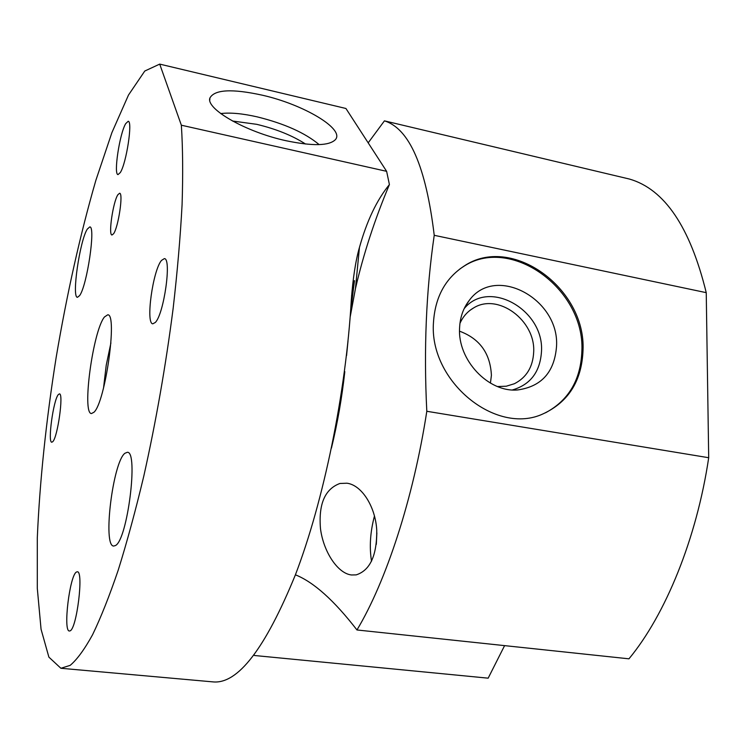 <?xml version="1.0" encoding="UTF-8"?>
<svg xmlns="http://www.w3.org/2000/svg" width="746" height="746" viewBox="0 0 746 746"><rect width="100%" height="100%" fill="white"/><g stroke="black" fill="none" stroke-linecap="round" stroke-linejoin="round"><path stroke-width="1.12" d="M61.312 668.313L212.992 681.891C237.76 684.343 265.222 648.666 295.397 574.84C323.624 501.2 345.883 393.273 351.282 300.526C352.895 278.435 355.618 260.746 359.441 247.458C366.864 220.853 376.861 199.891 389.412 184.56L386.624 171.328L181.353 125.207C182.817 147.82 183.05 174.312 182.08 204.665C180.364 236.93 177.38 271.525 173.137 308.462C165.752 365.773 155.97 421.649 143.801 476.088C135.558 510.618 127.025 541.96 118.232 570.103C109.438 595.97 100.878 617.52 92.56 634.762C84.494 649.402 77.034 659.604 70.161 665.367L60.892 668.276L48.882 657.123L41.058 629.242L37.3 588.361L37.3 537.931C39.734 481.59 46.019 421.425 56.164 357.418C66.972 293.532 80.195 234.524 95.842 180.392L111.909 132.601L128.489 95.04L144.78 71.029L159.709 64.109L181.353 125.207M159.709 64.109L345.93 108.487L386.624 171.328M389.412 184.56C374.809 219.277 363.488 253.948 355.46 288.581L350.163 317.003M331.438 448.132C337.509 423.131 341.966 397.637 344.811 371.639M346.554 355.646L348.018 340.941M52.779 441.669C57.703 437.091 63.792 393.161 59.438 393.888L58.309 394.606C53.358 400.08 47.52 442.602 51.8 442.219L52.779 441.669M70.012 630.883C76.754 629.186 83.906 570.783 77.323 571.79L76.465 572.033C69.723 575.147 62.888 631.414 69.387 631.004L70.012 630.883M155.336 322.44C163.989 313.954 171.832 258.2 164.353 258.62L161.481 260.429C152.818 270.462 145.489 323.764 152.818 323.82L155.336 322.44M120.311 172.559C126.372 163.355 132.872 120.889 128.172 121.29L125.673 123.677C119.574 133.832 113.42 174.695 118.036 174.592L120.311 172.559M104.459 316.975L107.713 314.812C117.756 313.395 105.373 402.178 94.005 412.212L91.46 413.554C81.706 413.676 93.008 330.674 104.459 316.975M79.608 295.612C87.04 285.858 95.87 226.029 89.781 226.915L87.282 229.125C79.775 240.65 71.513 297.589 77.444 297.309L79.608 295.612M115.416 545.559C127.435 540.179 138.681 450.901 127.324 452.3L124.89 453.279C112.888 462.138 102.538 546.137 113.653 546.053L115.416 545.559M113.597 233.731C118.39 227.166 123.472 192.906 119.621 193.242L117.877 194.725C113.066 201.896 108.189 235.149 111.984 235.009L113.597 233.731M350.461 312.91L354.481 280.636C353.809 280.888 352.839 285.998 351.58 295.966M262.433 95.218C232.034 88.55 214.512 89.483 209.887 98.034C205.635 108.925 246.003 132.051 285.886 140.686C312.593 146.253 329.098 145.908 335.392 139.651C345.062 129.077 303.622 104.515 262.433 95.218M319.167 144.621C305.123 132.9 284.524 123.659 257.342 116.898C242.497 113.523 230.29 112.413 220.723 113.569M232.482 121.011L256.736 124.33C276.057 128.965 292.329 135.53 305.543 144.034M103.535 387.976L106.221 365.26L110.921 342.871M356.961 629.969C386.027 581.647 413.396 498.533 426.805 411.279C423.672 349.426 426.143 290.772 434.228 235.307C425.985 166.722 409.386 128.573 384.432 120.861L629.475 179.059C664.537 189.176 690.125 227.036 706.238 292.656L708.7 457.718C696.68 538.621 665.413 614.816 628.962 658.821L356.961 629.969C334.171 600.455 313.656 582.067 295.407 574.812M368.179 142.85L384.432 120.861M356.187 574.877L351.469 574.97C337.714 573.515 323.363 551.686 320.472 528.569C318.458 504.035 324.939 489.003 339.915 483.473L346.983 483.212C361.959 485.124 375.555 507.075 376.749 530.266C376.944 555.546 370.091 570.41 356.187 574.877M504.594 645.626L488.164 678.17L254.47 655.501L254.172 654.913M706.238 292.656L434.228 235.307M708.7 457.718L426.805 411.279M433.491 322.235C428.717 381.085 496.211 436.242 543.405 413.713C568.592 401.87 581.796 380.758 583.018 350.378C586.114 288.049 511.001 233.74 463.676 266.35C445.222 278.622 435.16 297.244 433.491 322.235M545.457 412.827C568.676 400.406 580.826 379.789 581.88 350.965C584.985 288.721 509.966 234.486 462.688 267.068L463.676 266.35M459.872 268.97L462.688 267.068M459.583 327.979C457.475 359.992 488.471 392.797 517.789 389.934C541.68 386.512 554.595 371.937 556.544 346.2C559.5 298.978 495.465 264.28 469.337 300.302C463.322 307.986 460.068 317.218 459.583 327.979M512.474 389.934C530.527 384.628 540.197 371.778 541.493 351.403C544.188 309.823 488.667 278.389 464.152 308.657M459.946 323.372C462.949 316.658 467.462 311.539 473.477 308.014C497.88 292.479 535.572 320.37 533.688 352C532.942 366.939 526.517 377.513 514.404 383.724L506.254 386.223L497.489 386.54M490.42 383.118L491.409 375.369C490.327 353.371 479.706 338.647 459.555 331.187M376.32 544.356L376.87 532.858M371.527 561.234C369.251 547.014 370.23 531.917 374.483 515.943M355.46 288.581L359.441 247.458M209.785 100.048L209.887 98.034M465.103 306.765L469.337 300.302M470.278 310.131L473.477 308.014M335.523 427.458L336.325 426.236"/></g></svg>
